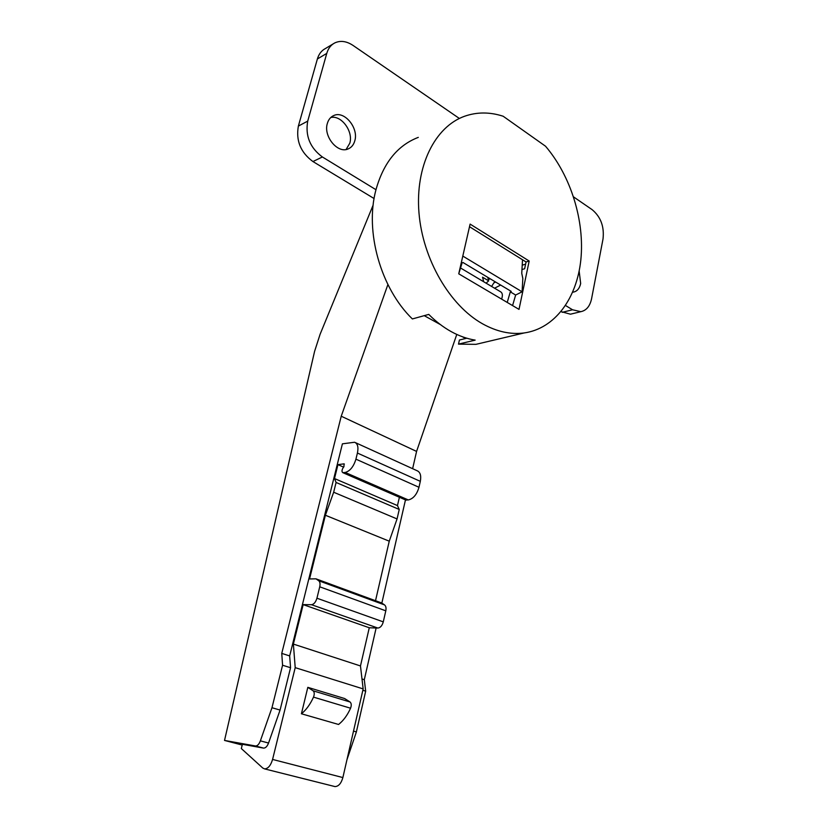 <?xml version="1.0" encoding="UTF-8"?>
<svg xmlns="http://www.w3.org/2000/svg" width="828" height="828" viewBox="0 0 828 828"><rect width="100%" height="100%" fill="white"/><g stroke="black" fill="none" stroke-linecap="round" stroke-linejoin="round"><path stroke-width="1.24" d="M373.169 205.013L320.074 334.336L314.588 351.382L224.523 740.429L242.211 745.055M456.777 334.429L416.577 451.415L341.229 416.225L387.897 284.553M341.229 416.225L281.758 653.395L289.665 655.921L290.556 667.72L280.071 710.062L268.551 743.037C267.227 746.411 265.571 748.098 263.583 748.108L242.407 744.289L241.321 748.543L262.807 768.063L264.587 768.891C268.075 768.705 270.735 765.558 272.578 759.442L295.213 667.647L293.371 644.08L303.172 604.616L311.494 604.709C313.916 604.336 315.727 602.173 316.938 598.209L319.732 586.804C320.364 583.875 320.012 581.867 318.697 580.749L315.975 578.834L309.548 578.948L325.383 515.254L333.663 492.236L336.085 482.465L334.502 478.543L337.948 464.653L344.055 463.846L343.93 466.692L343.051 467.903C341.726 470.221 341.654 471.815 342.854 472.674L345.193 472.446C350.047 471.091 353.628 466.661 355.926 459.157L357.417 453.051C358.617 447.182 357.686 443.591 354.601 442.255L342.409 443.829L289.665 655.921M224.523 740.429L255.428 745.966C257.384 746.028 259.04 744.32 260.375 740.853L271.967 707.733L282.576 665.236L281.758 653.395M458.743 273.82L470.107 224.098L529.185 261.037L519.011 309.382L458.743 273.82L462.055 262.993L462.955 262.486L511.228 291.384L510.317 291.849L515.647 295.037L522.085 291.798L522.83 278.487L521.754 273.323L522.52 259.754M522.085 291.798L462.8 256.08M462.055 262.993L461.32 262.548M515.647 295.037L512.573 305.573M507.222 302.417L510.317 291.849M494.947 281.644L493.809 282.948L495.589 282.027M494.564 288.196L500.65 285.049M491.615 286.447L493.809 282.948M461.01 268.262L500.557 291.766C502.544 292.946 502.896 295.389 501.602 299.105M529.185 261.037L526.07 261.969L524.631 268.758L521.961 269.545M490.3 278.86L488.303 279.44M486.274 341.902L475.955 344.344L458.505 344.127L459.436 340.018L466.806 338.217M545.538 146.225L503.165 116.241C489.865 111.925 477.031 111.915 464.674 116.22C434.907 126.705 415.097 166.397 418.978 212.91C422.766 259.402 449.863 305.511 482.476 323.769C496.717 331.676 510.617 334.74 524.165 332.949C554.76 328.654 576.785 298.577 580.832 259.899C584.806 221.138 571.03 176.126 545.538 146.225M458.505 344.127L475.168 340.122C467.189 338.838 459.25 336.023 451.332 331.686C443.415 327.319 435.89 321.554 428.759 314.402L412.375 318.935C380.839 288.517 364.548 231.519 375.974 189.715C383.55 162.733 397.657 145.293 418.295 137.376M526.07 261.969L469.507 226.717M525.604 264.163L522.209 265.177M565.545 305.511L572.541 309.775L580.801 311.68C586.359 310.521 589.94 306.236 591.565 298.825L603.012 239.023C604.409 226.696 600.797 216.915 592.165 209.681L573.576 196.909M572.127 313.791L570.451 314.195L561.032 311.628M459.364 118.456L352.976 45.385C346.508 41.121 340.432 40.303 334.771 42.921C330.879 44.96 328.209 48.459 326.76 53.406L307.726 121.116C305.149 135.844 310.034 147.798 322.382 156.978L375.974 189.715M579.155 271.035L580.666 283.518C579.579 288.403 577.209 291.259 573.535 292.077L572.697 292.17M327.339 123.455C328.468 119.584 330.61 116.955 333.756 115.547C344.324 110.331 358.866 128.009 354.798 140.801C353.649 144.89 351.382 147.612 347.998 148.988C337.586 153.78 323.199 136.227 327.339 123.455M374.09 198.544L312.932 161.543C300.647 152.487 295.793 140.667 298.37 126.084L317.383 58.964C318.842 54.058 321.502 50.591 325.373 48.562L333.104 43.915M346.094 149.506L349.799 143.223C353.504 131.455 341.302 114.823 330.745 117.535M465.895 337.938L462.852 336.986M483.697 281.748L482.538 277.194L488.675 280.847L487.764 277.339M488.675 280.847L486.108 283.176M361.991 678.96L364.299 679.684L365.676 691.163L356.382 731.921L346.973 759.68M364.299 679.684L376.129 627.997M381.843 603.095L405.472 499.905M412.623 468.689L416.577 451.415M271.967 707.733L280.071 710.062M282.576 665.236L290.556 667.72M315.975 578.834L381.646 602.96L384.534 604.906C385.92 606.024 386.345 607.99 385.796 610.826L383.281 621.869C382.163 625.699 380.362 627.759 377.878 628.059L369.278 627.759L360.47 665.95L363.161 688.906L342.875 777.564C341.188 783.454 338.548 786.455 334.957 786.579L334.139 786.372M399.396 497.255L397.471 505.577L399.241 509.458L397.057 518.939L389.253 541.181L375.519 600.714M355.481 442.659L417.064 470.708C420.282 472.105 421.359 475.655 420.313 481.347L418.978 487.278C416.846 494.544 413.296 498.766 408.328 499.946L405.679 499.988M362.85 690.283L365.676 691.163M353.515 731.103L356.382 731.921M343.61 467.127L337.948 464.653M397.471 505.577L334.502 478.543M399.241 509.458L336.085 482.465M397.057 518.939L333.663 492.236M389.253 541.181L325.383 515.254M369.278 627.759L303.172 604.616M360.47 665.95L293.371 644.08M363.161 688.906L295.213 667.647M307.819 687.343L344.603 698.521L350.047 701.989C351.455 703.272 351.621 705.342 350.565 708.219C347.346 715.33 343.341 720.743 338.559 724.469L301.413 713.777C306.174 709.938 310.21 704.39 313.501 697.124C314.599 694.195 314.464 692.084 313.108 690.8L307.819 687.343L301.413 713.777M572.541 309.775L562.202 312.332M312.932 161.543L322.382 156.978M307.726 121.116L298.37 126.084M317.383 58.964L326.76 53.406M255.324 745.945L263.48 748.088M268.551 743.037L260.375 740.853M357.417 453.051L420.313 481.347M418.978 487.278L355.926 459.157M345.193 472.446L408.328 499.946M406.351 500.133L343.278 472.705M343.786 463.825L344.376 464.084M384.534 604.906L318.697 580.749M319.732 586.804L385.796 610.826M383.281 621.869L316.938 598.209M311.494 604.709L377.878 628.059M342.875 777.564L272.578 759.442M350.047 701.989L313.108 690.8M350.565 708.219L313.501 697.124M524.165 332.949L475.955 344.344M580.801 311.68L570.451 314.195M333.756 115.547L332.359 116.272M463.877 337.555L462.51 336.799M440.434 324.607L424.215 315.654M263.583 748.108L255.428 745.966M342.854 472.674L405.906 500.091M334.957 786.579L264.587 768.891"/></g></svg>
